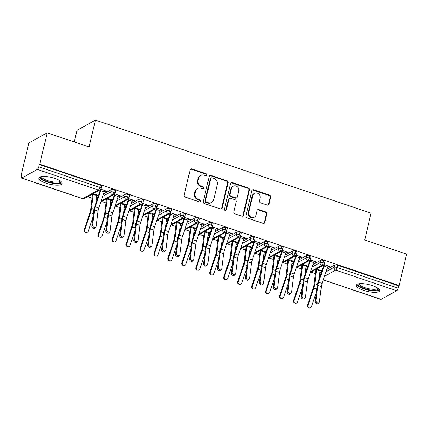 <?xml version="1.0" encoding="UTF-8"?>
<svg xmlns="http://www.w3.org/2000/svg" width="428" height="428" viewBox="0 0 428 428"><rect width="100%" height="100%" fill="white"/><g stroke="black" fill="none" stroke-linecap="round" stroke-linejoin="round"><path stroke-width="0.64" d="M207.125 175.127A1.059 0.963 61.1 0 0 206.398 173.816L191.84 168.905A1.514 1.375 61.1 0 0 190.139 169.852L184.152 195.189A1.514 1.375 61.1 0 0 185.185 197.057L199.742 201.973A1.059 0.963 61.1 0 0 200.935 201.31A1.059 0.963 61.1 0 0 200.208 199.999L198.325 199.362A4.836 4.408 61.1 0 1 195.008 193.381L195.505 191.268A4.836 4.408 61.1 0 1 197.549 188.513A4.836 4.408 61.1 0 1 200.951 188.245L202.84 188.882A1.059 0.963 61.1 0 0 204.028 188.218A1.059 0.963 61.1 0 0 203.305 186.908L201.422 186.271A4.836 4.408 61.1 0 1 198.1 180.29L198.597 178.176A4.836 4.408 61.1 0 1 200.641 175.421A4.836 4.408 61.1 0 1 204.049 175.154L205.932 175.79A1.059 0.963 61.1 0 0 207.125 175.127M206.371 175.833A1.059 0.963 61.1 0 0 205.841 174.126L191.284 169.215A1.514 1.375 61.1 0 0 190.519 169.178M200.181 202.016A1.059 0.963 61.1 0 0 199.651 200.309L197.768 199.673L198.325 199.362M203.273 188.925A1.059 0.963 61.1 0 0 202.749 187.218L200.86 186.581L201.422 186.271M363.656 290.382A12.016 3.504 13.3 0 1 356.305 285.219A12.016 3.504 13.3 0 1 372.344 285.583A12.016 3.504 13.3 0 1 379.695 290.746A12.016 3.504 13.3 0 1 363.656 290.382M46.133 183.2A12.016 3.504 13.3 0 1 38.782 178.037A12.016 3.504 13.3 0 1 54.821 178.401A12.016 3.504 13.3 0 1 62.167 183.564A12.016 3.504 13.3 0 1 46.133 183.2M267.377 205.119A1.514 1.375 61.1 0 0 269.084 204.172L270.764 197.067A1.514 1.375 61.1 0 0 269.726 195.195L253.558 189.738A1.514 1.375 61.1 0 0 251.857 190.685L245.87 216.022A1.514 1.375 61.1 0 0 246.903 217.889L263.07 223.346A1.514 1.375 61.1 0 0 264.772 222.405L266.805 213.818A1.514 1.375 61.1 0 0 265.767 211.946L258.849 209.613A1.514 1.375 61.1 0 0 257.142 210.555L256.137 214.813A4.045 3.686 61.1 0 1 254.43 217.119A4.045 3.686 61.1 0 1 250.246 216.579A4.045 3.686 61.1 0 1 248.807 212.341L252.75 195.66A4.045 3.686 61.1 0 1 254.462 193.354A4.045 3.686 61.1 0 1 258.646 193.895A4.045 3.686 61.1 0 1 260.08 198.132L259.421 200.914A1.514 1.375 61.1 0 0 260.459 202.786L267.377 205.119M21.742 178.043L82.77 198.64L98.365 190.027L37.338 169.424L21.742 178.043A2.311 0.674 -71.3 0 1 21.512 178.08A2.311 0.674 -71.3 0 1 21.416 176.352L21.956 174.057L21.4 174.367L28.826 142.963L47.203 132.803L39.783 164.208L39.226 164.518L38.681 166.813L99.708 187.411L100.254 185.115L39.226 164.518M47.203 132.803L89.078 146.938L95.417 120.118L371.065 213.171L364.731 239.985L406.6 254.12L399.174 285.524L39.783 164.208M228.156 182.681A1.514 1.375 61.1 0 0 227.118 180.814L210.956 175.357A1.514 1.375 61.1 0 0 209.249 176.304L203.263 201.636A1.514 1.375 61.1 0 0 204.3 203.509L220.463 208.966A1.514 1.375 61.1 0 0 222.169 208.019L228.156 182.681L227.6 182.991A1.514 1.375 61.1 0 0 226.562 181.119L210.394 175.662A1.514 1.375 61.1 0 0 209.629 175.63M232.254 182.547L248.422 188.004A1.514 1.375 61.1 0 1 249.46 189.877L243.468 215.209A1.514 1.375 61.1 0 1 241.767 216.156L234.849 213.823A1.514 1.375 61.1 0 1 233.811 211.951L236.24 201.674A1.514 1.375 61.1 0 0 235.202 199.806L230.612 198.255A1.514 1.375 61.1 0 0 228.91 199.202L226.38 209.902A1.059 0.963 61.1 0 1 224.839 210.362A1.059 0.963 61.1 0 1 224.465 209.255L230.553 183.494A1.514 1.375 61.1 0 1 232.254 182.547L231.698 182.858L247.866 188.315L248.422 188.004M95.417 120.118L77.035 130.278L74.279 141.941M37.338 169.424A2.311 0.674 -71.3 0 0 38.681 166.813M399.174 285.524L398.618 285.834L398.077 288.13A2.311 0.674 108.7 0 1 396.735 290.74L381.134 299.359A2.311 0.674 108.7 0 1 380.904 299.397L323.268 279.944M315.356 273.594L310.947 272.106M301.398 268.88L296.989 267.393M287.445 264.172L283.036 262.685M273.487 259.459L269.078 257.972M259.529 254.751L255.12 253.258M245.57 250.038L241.162 248.55M231.612 245.324L227.204 243.837M217.659 240.616L213.251 239.129M203.701 235.903L199.293 234.416M189.743 231.19L185.335 229.702M175.785 226.482L171.377 224.994M161.827 221.768L157.418 220.281M147.874 217.06L143.466 215.568M133.916 212.347L129.507 210.86M119.958 207.634L115.549 206.146M106 202.926L101.591 201.438M92.041 198.212L87.633 196.725M21.849 174.517L21.4 174.367M98.381 195.869L98.419 195.334M104.486 191.081L106.074 191.621L106.219 191.022M106.074 191.621L106.802 191.22L100.778 189.187M92.566 194.002L92.625 194.023A4.622 1.354 -71.3 0 0 92.394 195.291L90.699 209.388A5.698 1.669 108.7 0 1 89.95 212.572L84.156 229.895L84.717 230.066A1.926 1.84 106.9 0 0 85.9 232.495A1.926 1.84 106.9 0 0 88.205 231.243L92.962 217.023M96.723 195.403L98.279 195.928M98.552 195.377L93.288 193.6M398.618 285.834L337.59 265.232L337.05 267.527L398.077 288.13M326.034 271.753L334.118 267.281L334.664 264.991L326.864 269.298M321.321 272.358L319.743 273.235M334.664 264.991A2.311 0.674 13.3 0 1 337.59 265.232M100.254 185.115A2.311 0.674 13.3 0 1 101.666 186.11L101.12 188.406A2.311 0.674 13.3 0 0 99.708 187.411A2.311 0.674 -71.3 0 1 98.365 190.027A2.311 2.103 61.1 0 0 99.992 189.893A2.311 2.311 0 0 0 101.12 188.406M312.076 267.04L320.165 262.573L320.706 260.278A2.311 0.674 13.3 0 1 323.632 260.524A2.311 0.674 13.3 0 1 324.98 261.492L324.435 263.787A2.311 0.674 13.3 0 0 323.092 262.819A2.311 0.674 108.7 0 1 321.749 265.43L310.525 271.63M320.706 260.278L312.905 264.59M307.363 267.65L305.785 268.522M321.861 270.758L316.602 268.982M321.695 271.25L321.733 270.715M315.88 269.383L315.939 269.405A4.622 1.354 -71.3 0 0 315.709 270.673L314.013 284.77A5.698 1.669 108.7 0 1 313.264 287.958L307.47 305.276L308.032 305.448A1.926 1.84 106.9 0 0 309.214 307.882A1.926 1.84 106.9 0 0 311.52 306.625L316.276 292.404M320.037 270.785L321.594 271.309M327.795 266.462L329.389 267.002L330.116 266.601L324.087 264.568M298.118 262.327L306.207 257.859L306.748 255.564A2.311 0.674 13.3 0 1 309.679 255.81A2.311 0.674 13.3 0 1 311.022 256.779L310.477 259.074A2.311 0.674 13.3 0 0 309.134 258.105A2.311 0.674 108.7 0 1 307.791 260.716L296.572 266.917M306.748 255.564L298.947 259.876M293.41 262.936L291.826 263.814M307.909 266.045L302.644 264.269M307.737 266.542L307.775 266.002M301.922 264.67L301.981 264.691A4.622 1.354 -71.3 0 0 301.751 265.959L300.055 280.056A5.698 1.669 108.7 0 1 299.306 283.245L293.512 300.568L294.073 300.734A1.926 1.84 106.9 0 0 295.256 303.168A1.926 1.84 106.9 0 0 297.562 301.917L302.318 287.696M306.079 266.077L307.636 266.601M313.842 261.754L315.431 262.289L316.158 261.888L310.134 259.855M284.16 257.619L292.249 253.151L292.789 250.856A2.311 0.674 13.3 0 1 295.721 251.102A2.311 0.674 13.3 0 1 297.064 252.071L296.524 254.366A2.311 0.674 13.3 0 0 295.176 253.392A2.311 0.674 108.7 0 1 293.833 256.008L282.614 262.209M292.789 250.856L284.989 255.168M279.452 258.228L277.868 259.101M293.95 261.337L288.686 259.561M293.785 261.829L293.817 261.289M287.964 259.962L288.023 259.978A4.622 1.354 -71.3 0 0 287.793 261.246L286.097 275.348A5.698 1.669 108.7 0 1 285.348 278.532L279.554 295.855L280.115 296.026A1.926 1.84 106.9 0 0 281.303 298.455A1.926 1.84 106.9 0 0 283.604 297.203L288.365 282.983M292.121 261.364L293.678 261.888M299.884 257.041L301.478 257.581L302.2 257.18L296.176 255.147M270.207 252.905L278.291 248.438L278.837 246.143A2.311 0.674 13.3 0 1 281.763 246.389A2.311 0.674 13.3 0 1 283.106 247.357L282.566 249.652A2.311 0.674 13.3 0 0 281.223 248.684A2.311 0.674 108.7 0 1 279.875 251.295L268.656 257.495M278.837 246.143L271.031 250.455M265.494 253.515L263.91 254.387M279.992 256.623L274.733 254.847M279.826 257.121L279.864 256.581M274.006 255.249L274.07 255.27A4.622 1.354 -71.3 0 0 273.84 256.538L272.144 270.635A5.698 1.669 108.7 0 1 271.395 273.824L265.595 291.142L266.157 291.313A1.926 1.84 106.9 0 0 267.345 293.747A1.926 1.84 106.9 0 0 269.645 292.49L274.407 278.275M278.168 256.65L279.719 257.175M285.925 252.327L287.52 252.868L288.242 252.466L282.218 250.434M256.249 248.197L264.333 243.725L264.879 241.429A2.311 0.674 13.3 0 1 267.805 241.676A2.311 0.674 13.3 0 1 269.148 242.644L268.607 244.939A2.311 0.674 13.3 0 0 267.265 243.971A2.311 0.674 108.7 0 1 265.922 246.582L254.697 252.788M264.879 241.429L257.078 245.742M251.536 248.802L249.957 249.679M266.034 251.91L260.775 250.139M265.868 252.408L265.906 251.867M260.047 250.535L260.112 250.557A4.622 1.354 -71.3 0 0 259.882 251.825L258.186 265.922A5.698 1.669 108.7 0 1 257.437 269.11L251.643 286.434L252.199 286.605A1.926 1.84 106.9 0 0 253.387 289.034A1.926 1.84 106.9 0 0 255.693 287.782L260.449 273.562M264.21 251.942L265.761 252.466M271.967 247.619L273.562 248.154L274.284 247.759L268.26 245.72M242.291 243.484L250.38 239.017L250.92 236.721A2.311 0.674 13.3 0 1 253.847 236.968A2.311 0.674 13.3 0 1 255.195 237.936L254.649 240.231A2.311 0.674 13.3 0 0 253.306 239.257A2.311 0.674 108.7 0 1 251.964 241.874L240.739 248.074M250.92 236.721L243.12 241.034M237.577 244.094L235.999 244.966M252.076 247.202L246.817 245.426M251.91 247.694L251.948 247.159M246.095 245.827L246.154 245.849A4.622 1.354 -71.3 0 0 245.923 247.117L244.228 261.214A5.698 1.669 108.7 0 1 243.479 264.397L237.684 281.72L238.246 281.892A1.926 1.84 106.9 0 0 239.429 284.32A1.926 1.84 106.9 0 0 241.734 283.069L246.491 268.848M250.252 247.229L251.808 247.753M258.009 242.906L259.603 243.446L260.331 243.045L254.302 241.012M228.333 238.771L236.422 234.303L236.962 232.008A2.311 0.674 13.3 0 1 239.894 232.254A2.311 0.674 13.3 0 1 241.237 233.223L240.691 235.518A2.311 0.674 13.3 0 0 239.348 234.549A2.311 0.674 108.7 0 1 238.005 237.16L226.786 243.361M236.962 232.008L229.162 236.32M223.625 239.38L222.041 240.252M238.123 242.489L232.859 240.713M237.952 242.986L237.989 242.446M232.137 241.114L232.195 241.135A4.622 1.354 -71.3 0 0 231.965 242.403L230.269 256.5A5.698 1.669 108.7 0 1 229.52 259.689L223.726 277.007L224.288 277.178A1.926 1.84 106.9 0 0 225.47 279.612A1.926 1.84 106.9 0 0 227.776 278.355L232.532 264.14M236.293 242.516L237.85 243.045M244.056 238.198L245.645 238.733L246.373 238.332L240.349 236.299M214.375 234.062L222.464 229.59L223.004 227.3A2.311 0.674 13.3 0 1 225.936 227.541A2.311 0.674 13.3 0 1 227.279 228.515L226.738 230.804A2.311 0.674 13.3 0 0 225.39 229.836A2.311 0.674 108.7 0 1 224.047 232.452L212.828 238.653M223.004 227.3L215.204 231.607M209.667 234.667L208.083 235.544M224.165 237.781L218.901 236.005M223.999 238.273L224.031 237.733M218.178 236.4L218.237 236.422A4.622 1.354 -71.3 0 0 218.007 237.69L216.311 251.787A5.698 1.669 108.7 0 1 215.562 254.976L209.768 272.299L210.33 272.47A1.926 1.84 106.9 0 0 211.518 274.899A1.926 1.84 106.9 0 0 213.818 273.647L218.58 259.427M222.335 237.808L223.892 238.332M230.098 233.485L231.692 234.02L232.415 233.624L226.391 231.591M200.422 229.349L208.506 224.882L209.051 222.587A2.311 0.674 13.3 0 1 211.978 222.833A2.311 0.674 13.3 0 1 213.321 223.801L212.78 226.096A2.311 0.674 13.3 0 0 211.437 225.128A2.311 0.674 108.7 0 1 210.089 227.739L198.87 233.939M209.051 222.587L201.246 226.899M195.708 229.959L194.125 230.831M210.207 233.067L204.948 231.291M210.041 233.56L210.078 233.025M204.22 231.692L204.284 231.714A4.622 1.354 -71.3 0 0 204.054 232.982L202.358 247.079A5.698 1.669 108.7 0 1 201.609 250.268L195.81 267.586L196.372 267.757A1.926 1.84 106.9 0 0 197.559 270.186A1.926 1.84 106.9 0 0 199.86 268.934L204.621 254.714M208.383 233.094L209.934 233.618M216.14 228.771L217.734 229.312L218.457 228.91L212.432 226.877M186.464 224.636L194.547 220.169L195.093 217.873A2.311 0.674 13.3 0 1 198.02 218.12A2.311 0.674 13.3 0 1 199.362 219.088L198.822 221.383A2.311 0.674 13.3 0 0 197.479 220.415A2.311 0.674 108.7 0 1 196.136 223.025L184.912 229.226M195.093 217.873L187.293 222.186M181.75 225.246L180.172 226.123M196.249 228.354L190.99 226.578M196.083 228.852L196.12 228.311M190.262 226.979L190.326 227.001A4.622 1.354 -71.3 0 0 190.096 228.268L188.4 242.366A5.698 1.669 108.7 0 1 187.651 245.554L181.857 262.878L182.414 263.043A1.926 1.84 106.9 0 0 183.601 265.478A1.926 1.84 106.9 0 0 185.907 264.226L190.663 250.006M194.424 228.386L195.976 228.91M202.182 224.063L203.776 224.598L204.498 224.197L198.474 222.164M172.505 219.928L180.595 215.461L181.135 213.165A2.311 0.674 13.3 0 1 184.061 213.406A2.311 0.674 13.3 0 1 185.41 214.38L184.864 216.675A2.311 0.674 13.3 0 0 183.521 215.701A2.311 0.674 108.7 0 1 182.178 218.317L170.954 224.518M181.135 213.165L173.335 217.472M167.792 220.538L166.214 221.41M182.291 223.646L177.031 221.87M182.125 224.138L182.162 223.598M176.309 222.271L176.368 222.287A4.622 1.354 -71.3 0 0 176.138 223.555L174.442 237.658A5.698 1.669 108.7 0 1 173.693 240.841L167.899 258.164L168.461 258.335A1.926 1.84 106.9 0 0 169.643 260.764A1.926 1.84 106.9 0 0 171.949 259.512L176.705 245.292M180.466 223.673L182.023 224.197M188.224 219.35L189.818 219.89L190.546 219.489L184.516 217.456M158.547 215.214L166.636 210.747L167.177 208.452A2.311 0.674 13.3 0 1 170.109 208.698A2.311 0.674 13.3 0 1 171.451 209.667L170.906 211.962A2.311 0.674 13.3 0 0 169.563 210.993A2.311 0.674 108.7 0 1 168.22 213.604L157.001 219.805M167.177 208.452L159.376 212.764M153.839 215.824L152.256 216.696M168.338 218.933L163.073 217.156M168.167 219.43L168.204 218.89M162.351 217.558L162.41 217.579A4.622 1.354 -71.3 0 0 162.18 218.847L160.484 232.944A5.698 1.669 108.7 0 1 159.735 236.133L153.941 253.451L154.503 253.622A1.926 1.84 106.9 0 0 155.685 256.056A1.926 1.84 106.9 0 0 157.991 254.799L162.747 240.579M166.508 218.959L168.065 219.484M174.271 214.637L175.86 215.177L176.587 214.776L170.563 212.743M144.589 210.506L152.678 206.034L153.219 203.739A2.311 0.674 13.3 0 1 156.15 203.985A2.311 0.674 13.3 0 1 157.493 204.953L156.953 207.248A2.311 0.674 13.3 0 0 155.605 206.28A2.311 0.674 108.7 0 1 154.262 208.891L143.043 215.091M153.219 203.739L145.418 208.051M139.881 211.111L138.298 211.988M154.38 214.219L149.115 212.443M154.214 214.717L154.246 214.177M148.393 212.844L148.452 212.866A4.622 1.354 -71.3 0 0 148.222 214.134L146.526 228.231A5.698 1.669 108.7 0 1 145.777 231.42L139.983 248.743L140.544 248.909A1.926 1.84 106.9 0 0 141.732 251.343A1.926 1.84 106.9 0 0 144.033 250.091L148.794 235.871M152.55 214.251L154.107 214.776M160.313 209.929L161.907 210.464L162.629 210.068L156.605 208.029M130.636 205.793L138.72 201.326L139.266 199.031A2.311 0.674 13.3 0 1 142.192 199.277A2.311 0.674 13.3 0 1 143.535 200.245L142.995 202.54A2.311 0.674 13.3 0 0 141.652 201.567A2.311 0.674 108.7 0 1 140.304 204.183L129.085 210.383M139.266 199.031L131.46 203.343M125.923 206.403L124.339 207.275M140.421 209.511L135.162 207.735M140.256 210.004L140.293 209.469M134.435 208.136L134.499 208.152A4.622 1.354 -71.3 0 0 134.269 209.42L132.573 223.523A5.698 1.669 108.7 0 1 131.824 226.706L126.025 244.03L126.586 244.201A1.926 1.84 106.9 0 0 127.774 246.63A1.926 1.84 106.9 0 0 130.075 245.378L134.836 231.157M138.597 209.538L140.149 210.062M146.355 205.215L147.949 205.756L148.671 205.354L142.647 203.321M116.678 201.08L124.762 196.613L125.308 194.317A2.311 0.674 13.3 0 1 128.234 194.563A2.311 0.674 13.3 0 1 129.577 195.532L129.037 197.827A2.311 0.674 13.3 0 0 127.694 196.859A2.311 0.674 108.7 0 1 126.351 199.469L115.127 205.67M125.308 194.317L117.507 198.629M111.965 201.69L110.387 202.562M126.463 204.798L121.204 203.022M126.297 205.296L126.335 204.755M120.477 203.423L120.541 203.444A4.622 1.354 -71.3 0 0 120.311 204.712L118.615 218.81A5.698 1.669 108.7 0 1 117.866 221.998L112.072 239.316L112.628 239.487A1.926 1.84 106.9 0 0 113.816 241.922A1.926 1.84 106.9 0 0 116.122 240.664L120.878 226.449M124.639 204.825L126.19 205.349M132.396 200.507L133.991 201.042L134.713 200.641L128.689 198.608M102.72 196.372L110.809 191.899L111.35 189.609A2.311 0.674 13.3 0 1 114.276 189.85A2.311 0.674 13.3 0 1 115.624 190.824L115.079 193.114A2.311 0.674 13.3 0 0 113.736 192.145A2.311 0.674 108.7 0 1 112.393 194.761L101.169 200.962M111.35 189.609L103.549 193.916M98.007 196.976L96.428 197.854M112.505 200.09L107.246 198.314M112.339 200.582L112.377 200.042M106.524 198.71L106.583 198.731A4.622 1.354 -71.3 0 0 106.353 199.999L104.657 214.096A5.698 1.669 108.7 0 1 103.908 217.285L98.114 234.608L98.675 234.779A1.926 1.84 106.9 0 0 99.858 237.208A1.926 1.84 106.9 0 0 102.164 235.956L106.92 221.736M110.681 200.117L112.238 200.641M118.438 195.794L120.033 196.329L120.76 195.933L114.731 193.895M114.276 189.85L113.736 192.145A2.311 0.674 13.3 0 0 110.809 191.899A2.311 2.103 61.1 0 0 113.95 194.606L100.874 201.829M120.033 196.329L120.177 195.735M133.991 201.042L134.13 200.443M147.949 205.756L148.088 205.156M161.907 210.464L162.046 209.87M175.86 215.177L176.004 214.578M189.818 219.89L189.962 219.291M203.776 224.598L203.915 224.005M217.734 229.312L217.873 228.713M231.692 234.02L231.832 233.426M245.645 238.733L245.79 238.139M259.603 243.446L259.748 242.847M273.562 248.154L273.701 247.561M287.52 252.868L287.659 252.269M301.478 257.581L301.617 256.982M315.431 262.289L315.575 261.695M329.389 267.002L329.533 266.403M128.234 194.563L127.694 196.859A2.311 0.674 13.3 0 0 124.762 196.613A2.311 2.103 61.1 0 0 127.908 199.32L114.832 206.542M142.192 199.277L141.652 201.567A2.311 0.674 13.3 0 0 138.72 201.326A2.311 2.103 61.1 0 0 141.861 204.033L128.791 211.255M156.15 203.985L155.605 206.28A2.311 0.674 13.3 0 0 152.678 206.034A2.311 2.103 61.1 0 0 155.819 208.741L142.749 215.963M170.109 208.698L169.563 210.993A2.311 0.674 13.3 0 0 166.636 210.747A2.311 2.103 61.1 0 0 169.777 213.454L156.707 220.677M184.061 213.406L183.521 215.701A2.311 0.674 13.3 0 0 180.595 215.461A2.311 2.103 61.1 0 0 183.735 218.162L170.66 225.39M198.02 218.12L197.479 220.415A2.311 0.674 13.3 0 0 194.547 220.169A2.311 2.103 61.1 0 0 197.693 222.876L184.618 230.098M211.978 222.833L211.437 225.128A2.311 0.674 13.3 0 0 208.506 224.882A2.311 2.103 61.1 0 0 211.646 227.589L198.576 234.811M225.936 227.541L225.39 229.836A2.311 0.674 13.3 0 0 222.464 229.59A2.311 2.103 61.1 0 0 225.604 232.297L212.534 239.525M239.894 232.254L239.348 234.549A2.311 0.674 13.3 0 0 236.422 234.303A2.311 2.103 61.1 0 0 239.562 237.01L226.492 244.233M253.847 236.968L253.306 239.257A2.311 0.674 13.3 0 0 250.38 239.017A2.311 2.103 61.1 0 0 253.52 241.724L240.445 248.946M267.805 241.676L267.265 243.971A2.311 0.674 13.3 0 0 264.333 243.725A2.311 2.103 61.1 0 0 267.479 246.432L254.403 253.654M281.763 246.389L281.223 248.684A2.311 0.674 13.3 0 0 278.291 248.438A2.311 2.103 61.1 0 0 281.431 251.145L268.361 258.368M295.721 251.102L295.176 253.392A2.311 0.674 13.3 0 0 292.249 253.151A2.311 2.103 61.1 0 0 295.39 255.858L282.32 263.081M309.679 255.81L309.134 258.105A2.311 0.674 13.3 0 0 306.207 257.859A2.311 2.103 61.1 0 0 309.348 260.566L296.278 267.789M323.632 260.524L323.092 262.819A2.311 0.674 13.3 0 0 320.165 262.573A2.311 2.103 61.1 0 0 323.306 265.28L310.23 272.502M200.641 175.421L200.085 175.731A4.836 4.408 61.1 0 0 198.041 178.487L198.597 178.176M200.86 186.581A4.836 4.408 61.1 0 1 197.543 180.595L198.041 178.487M197.549 188.513L196.992 188.823A4.836 4.408 61.1 0 0 194.949 191.578L195.505 191.268M197.768 199.673A4.836 4.408 61.1 0 1 194.451 193.686L194.949 191.578M221.228 208.998A1.514 1.375 61.1 0 0 221.608 208.329L227.6 182.991M211.994 177.834A1.059 0.963 61.1 0 0 210.801 178.497L205.547 200.737A1.059 0.963 61.1 0 0 206.269 202.048L208.259 202.717A4.836 4.408 61.1 0 0 211.662 202.449A4.836 4.408 61.1 0 0 213.706 199.694L217.301 184.489A4.836 4.408 61.1 0 0 213.979 178.508L211.994 177.834M211.25 177.893L210.694 178.203A1.059 0.963 61.1 0 0 210.244 178.808L210.801 178.497M211.662 202.449L211.106 202.754A4.836 4.408 61.1 0 1 207.703 203.027L205.713 202.353A1.059 0.963 61.1 0 1 204.991 201.048L210.244 178.808M242.532 216.188A1.514 1.375 61.1 0 0 242.911 215.519L248.903 190.182A1.514 1.375 61.1 0 0 247.866 188.315M229.552 198.341L228.991 198.651A1.514 1.375 61.1 0 0 228.354 199.507L225.824 210.207L226.38 209.902M225.626 210.603A1.059 0.963 61.1 0 0 225.824 210.207M238.76 191.011A4.045 3.686 61.1 0 0 237.326 186.774A4.045 3.686 61.1 0 0 233.142 186.234A4.045 3.686 61.1 0 0 231.43 188.539L230.045 194.414A1.514 1.375 61.1 0 0 231.077 196.286L235.668 197.832A1.514 1.375 61.1 0 0 237.374 196.891L238.76 191.011M233.142 186.234L232.581 186.544A4.045 3.686 61.1 0 0 230.874 188.844L231.43 188.539M236.732 197.752L236.176 198.057A1.514 1.375 61.1 0 1 235.111 198.143L230.521 196.591A1.514 1.375 61.1 0 1 229.488 194.724L230.874 188.844M231.698 182.858A1.514 1.375 61.1 0 0 230.933 182.82M254.462 193.354L253.906 193.665A4.045 3.686 61.1 0 0 252.194 195.965L252.75 195.66M254.43 217.119L253.874 217.424A4.045 3.686 61.1 0 1 249.69 216.889A4.045 3.686 61.1 0 1 248.251 212.646L252.194 195.965M263.835 223.384A1.514 1.375 61.1 0 0 264.215 222.71L266.248 214.123A1.514 1.375 61.1 0 0 265.21 212.256L258.293 209.918A1.514 1.375 61.1 0 0 257.522 209.886M268.147 205.151A1.514 1.375 61.1 0 0 268.527 204.482L270.207 197.372A1.514 1.375 61.1 0 0 269.169 195.505L253.001 190.048A1.514 1.375 61.1 0 0 252.236 190.011M85.9 232.495L85.343 232.329A1.926 1.84 -73.1 0 1 84.156 229.895M84.717 230.066L90.511 212.743A7.704 2.252 -71.3 0 0 91.522 208.436L93.218 194.339A2.622 0.765 108.7 0 1 93.352 193.622L96.84 194.799A2.622 0.765 108.7 0 0 96.707 195.516L95.717 203.771M92.657 225.198A1.926 1.509 41.3 0 0 93.786 227.193A1.926 1.509 41.3 0 0 95.845 227.059A1.926 1.509 41.3 0 0 96.145 226.375L98.028 211.218L94.534 210.041L92.657 225.198L91.833 226.134L93.716 210.977A7.704 2.252 108.7 0 1 94.743 206.66L100.206 190.481A2.622 0.765 -71.3 0 0 100.425 189.711M95.845 227.059L95.021 227.996A1.926 1.509 -138.7 0 1 92.962 228.129A1.926 1.509 -138.7 0 1 91.833 226.134M98.028 211.218A5.698 1.669 -71.3 0 1 98.788 208.024L104.245 191.846A4.622 1.354 108.7 0 0 104.635 190.487L101.147 189.31A4.622 1.354 108.7 0 1 100.757 190.669L95.294 206.847A5.698 1.669 -71.3 0 0 94.534 210.041M99.858 237.208L99.296 237.037A1.926 1.84 -73.1 0 1 98.114 234.608M98.675 234.779L104.469 217.456A7.704 2.252 -71.3 0 0 105.481 213.149L107.177 199.052A2.622 0.765 108.7 0 1 107.305 198.33L110.799 199.512A2.622 0.765 108.7 0 0 110.665 200.229L109.675 208.484M113.816 241.922L113.254 241.75A1.926 1.84 -73.1 0 1 112.072 239.316M112.628 239.487L118.428 222.169A7.704 2.252 -71.3 0 0 119.439 217.857L121.135 203.76A2.622 0.765 108.7 0 1 121.263 203.043L124.751 204.22A2.622 0.765 108.7 0 0 124.623 204.942L123.628 213.198M127.774 246.63L127.212 246.464A1.926 1.84 -73.1 0 1 126.025 244.03M126.586 244.201L132.386 226.877A7.704 2.252 -71.3 0 0 133.397 222.571L135.093 208.473A2.622 0.765 108.7 0 1 135.221 207.757L138.709 208.934A2.622 0.765 108.7 0 0 138.581 209.65L137.586 217.906M141.732 251.343L141.17 251.172A1.926 1.84 -73.1 0 1 139.983 248.743M140.544 248.909L146.339 231.591A7.704 2.252 -71.3 0 0 147.35 227.284L149.046 213.187A2.622 0.765 108.7 0 1 149.179 212.465L152.668 213.642A2.622 0.765 108.7 0 0 152.539 214.364L151.544 222.619M106.609 229.911A1.926 1.509 41.3 0 0 107.738 231.906A1.926 1.509 41.3 0 0 109.803 231.773A1.926 1.509 41.3 0 0 110.103 231.088L111.981 215.931L108.493 214.754L106.609 229.911L105.791 230.847L107.674 215.685A7.704 2.252 108.7 0 1 108.696 211.373L114.158 195.189A2.622 0.765 -71.3 0 0 114.383 194.424M109.803 231.773L108.98 232.704A1.926 1.509 -138.7 0 1 106.92 232.843A1.926 1.509 -138.7 0 1 105.791 230.847M111.981 215.931A5.698 1.669 -71.3 0 1 112.741 212.737L118.203 196.559A4.622 1.354 108.7 0 0 118.593 195.2L115.105 194.023A4.622 1.354 108.7 0 1 114.715 195.377L109.252 211.56A5.698 1.669 -71.3 0 0 108.493 214.754M120.568 234.619A1.926 1.509 41.3 0 0 121.696 236.62A1.926 1.509 41.3 0 0 123.762 236.481A1.926 1.509 41.3 0 0 124.056 235.801L125.939 220.639L122.451 219.462L120.568 234.619L119.749 235.555L121.627 220.399A7.704 2.252 108.7 0 1 122.654 216.081L128.116 199.903A2.622 0.765 -71.3 0 0 128.336 199.132M123.762 236.481L122.938 237.417A1.926 1.509 -138.7 0 1 120.878 237.551A1.926 1.509 -138.7 0 1 119.749 235.555M125.939 220.639A5.698 1.669 -71.3 0 1 126.699 217.445L132.161 201.267A4.622 1.354 108.7 0 0 132.552 199.913L129.063 198.736A4.622 1.354 108.7 0 1 128.673 200.09L123.211 216.268A5.698 1.669 -71.3 0 0 122.451 219.462M134.526 239.332A1.926 1.509 41.3 0 0 135.655 241.328A1.926 1.509 41.3 0 0 137.714 241.194A1.926 1.509 41.3 0 0 138.014 240.509L139.897 225.353L136.409 224.176L134.526 239.332L133.702 240.269L135.585 225.107A7.704 2.252 108.7 0 1 136.612 220.794L142.075 204.616A2.622 0.765 -71.3 0 0 142.294 203.846M137.714 241.194L136.896 242.13A1.926 1.509 -138.7 0 1 134.831 242.264A1.926 1.509 -138.7 0 1 133.702 240.269M139.897 225.353A5.698 1.669 -71.3 0 1 140.657 222.159L146.119 205.98A4.622 1.354 108.7 0 0 146.51 204.621L143.022 203.444A4.622 1.354 108.7 0 1 142.631 204.803L137.169 220.982A5.698 1.669 -71.3 0 0 136.409 224.176M148.484 244.046A1.926 1.509 41.3 0 0 149.613 246.041A1.926 1.509 41.3 0 0 151.673 245.907A1.926 1.509 41.3 0 0 151.972 245.223L153.855 230.066L150.367 228.884L148.484 244.046L147.66 244.977L149.543 229.82A7.704 2.252 108.7 0 1 150.57 225.503L156.033 209.324A2.622 0.765 -71.3 0 0 156.252 208.559M151.673 245.907L150.849 246.838A1.926 1.509 -138.7 0 1 148.789 246.977A1.926 1.509 -138.7 0 1 147.66 244.977M153.855 230.066A5.698 1.669 -71.3 0 1 154.615 226.872L160.077 210.688A4.622 1.354 108.7 0 0 160.468 209.335L156.974 208.158A4.622 1.354 108.7 0 1 156.584 209.511L151.127 225.69A5.698 1.669 -71.3 0 0 150.367 228.884M60.953 181.445A10.4 3.033 13.3 0 1 47.053 181.445A10.4 3.033 13.3 0 1 40.821 176.684M41.596 176.545A9.63 2.809 -166.7 0 0 47.503 180.573A9.63 2.809 -166.7 0 0 60.321 180.969M39.264 177.336A11.941 3.483 -166.7 0 0 46.497 181.75A11.941 3.483 -166.7 0 0 62.049 182.724M378.475 288.627A10.4 3.033 13.3 0 1 364.576 288.627A10.4 3.033 13.3 0 1 358.343 283.871M359.119 283.727A9.63 2.809 -166.7 0 0 365.025 287.755A9.63 2.809 -166.7 0 0 377.844 288.156M356.786 284.524A11.941 3.483 -166.7 0 0 364.019 288.937A11.941 3.483 -166.7 0 0 379.572 289.906M155.685 256.056L155.129 255.885A1.926 1.84 -73.1 0 1 153.941 253.451M154.503 253.622L160.297 236.299A7.704 2.252 -71.3 0 0 161.308 231.992L163.004 217.895A2.622 0.765 108.7 0 1 163.138 217.178L166.626 218.355A2.622 0.765 108.7 0 0 166.492 219.072L165.502 227.332M162.442 248.754A1.926 1.509 41.3 0 0 163.571 250.755A1.926 1.509 41.3 0 0 165.631 250.615A1.926 1.509 41.3 0 0 165.93 249.936L167.813 234.774L164.32 233.597L162.442 248.754L161.618 249.69L163.501 234.533A7.704 2.252 108.7 0 1 164.529 230.216L169.991 214.037A2.622 0.765 -71.3 0 0 170.21 213.267M165.631 250.615L164.807 251.552A1.926 1.509 -138.7 0 1 162.747 251.685A1.926 1.509 -138.7 0 1 161.618 249.69M167.813 234.774A5.698 1.669 -71.3 0 1 168.573 231.58L174.03 215.402A4.622 1.354 108.7 0 0 174.421 214.048L170.933 212.866A4.622 1.354 108.7 0 1 170.542 214.225L165.08 230.403A5.698 1.669 -71.3 0 0 164.32 233.597M169.643 260.764L169.081 260.593A1.926 1.84 -73.1 0 1 167.899 258.164M168.461 258.335L174.255 241.012A7.704 2.252 -71.3 0 0 175.266 236.705L176.962 222.608A2.622 0.765 108.7 0 1 177.09 221.891L180.584 223.068A2.622 0.765 108.7 0 0 180.45 223.785L179.46 232.04M183.601 265.478L183.04 265.307A1.926 1.84 -73.1 0 1 181.857 262.878M182.414 263.043L188.213 245.726A7.704 2.252 -71.3 0 0 189.224 241.419L190.92 227.322A2.622 0.765 108.7 0 1 191.049 226.599L194.537 227.776A2.622 0.765 108.7 0 0 194.408 228.499L193.413 236.754M197.559 270.186L196.998 270.02A1.926 1.84 -73.1 0 1 195.81 267.586M196.372 267.757L202.171 250.434A7.704 2.252 -71.3 0 0 203.182 246.127L204.878 232.03A2.622 0.765 108.7 0 1 205.007 231.313L208.495 232.49A2.622 0.765 108.7 0 0 208.366 233.207L207.371 241.462M176.395 253.467A1.926 1.509 41.3 0 0 177.524 255.463A1.926 1.509 41.3 0 0 179.589 255.329A1.926 1.509 41.3 0 0 179.888 254.644L181.766 239.487L178.278 238.31L176.395 253.467L175.576 254.403L177.459 239.241A7.704 2.252 108.7 0 1 178.481 234.929L183.944 218.751A2.622 0.765 -71.3 0 0 184.168 217.98M179.589 255.329L178.765 256.265A1.926 1.509 -138.7 0 1 176.705 256.399A1.926 1.509 -138.7 0 1 175.576 254.403M181.766 239.487A5.698 1.669 -71.3 0 1 182.526 236.293L187.988 220.115A4.622 1.354 108.7 0 0 188.379 218.756L184.891 217.579A4.622 1.354 108.7 0 1 184.5 218.938L179.038 235.116A5.698 1.669 -71.3 0 0 178.278 238.31M190.353 258.18A1.926 1.509 41.3 0 0 191.482 260.176A1.926 1.509 41.3 0 0 193.547 260.037A1.926 1.509 41.3 0 0 193.841 259.357L195.724 244.195L192.236 243.018L190.353 258.18L189.534 259.111L191.412 243.955A7.704 2.252 108.7 0 1 192.44 239.637L197.902 223.459A2.622 0.765 -71.3 0 0 198.121 222.694M193.547 260.037L192.723 260.973A1.926 1.509 -138.7 0 1 190.663 261.107A1.926 1.509 -138.7 0 1 189.534 259.111M195.724 244.195A5.698 1.669 -71.3 0 1 196.484 241.007L201.946 224.823A4.622 1.354 108.7 0 0 202.337 223.47L198.849 222.293A4.622 1.354 108.7 0 1 198.458 223.646L192.996 239.824A5.698 1.669 -71.3 0 0 192.236 243.018M204.311 262.888A1.926 1.509 41.3 0 0 205.44 264.884A1.926 1.509 41.3 0 0 207.5 264.75A1.926 1.509 41.3 0 0 207.799 264.065L209.683 248.909L206.194 247.732L204.311 262.888L203.487 263.825L205.37 248.668A7.704 2.252 108.7 0 1 206.398 244.351L211.86 228.172A2.622 0.765 -71.3 0 0 212.079 227.402M207.5 264.75L206.681 265.686A1.926 1.509 -138.7 0 1 204.616 265.82A1.926 1.509 -138.7 0 1 203.487 263.825M209.683 248.909A5.698 1.669 -71.3 0 1 210.442 245.715L215.905 229.536A4.622 1.354 108.7 0 0 216.295 228.183L212.807 227.001A4.622 1.354 108.7 0 1 212.416 228.359L206.954 244.538A5.698 1.669 -71.3 0 0 206.194 247.732M211.518 274.899L210.956 274.728A1.926 1.84 -73.1 0 1 209.768 272.299M210.33 272.47L216.124 255.147A7.704 2.252 -71.3 0 0 217.135 250.84L218.831 236.743A2.622 0.765 108.7 0 1 218.965 236.021L222.453 237.203A2.622 0.765 108.7 0 0 222.325 237.92L221.329 246.175M218.269 267.602A1.926 1.509 41.3 0 0 219.398 269.597A1.926 1.509 41.3 0 0 221.458 269.463A1.926 1.509 41.3 0 0 221.758 268.779L223.641 253.622L220.153 252.445L218.269 267.602L217.445 268.538L219.329 253.376A7.704 2.252 108.7 0 1 220.356 249.064L225.818 232.88A2.622 0.765 -71.3 0 0 226.038 232.115M221.458 269.463L220.634 270.394A1.926 1.509 -138.7 0 1 218.574 270.533A1.926 1.509 -138.7 0 1 217.445 268.538M223.641 253.622A5.698 1.669 -71.3 0 1 224.4 250.428L229.863 234.25A4.622 1.354 108.7 0 0 230.253 232.891L226.76 231.714A4.622 1.354 108.7 0 1 226.369 233.067L220.912 249.251A5.698 1.669 -71.3 0 0 220.153 252.445M225.47 279.612L224.914 279.441A1.926 1.84 -73.1 0 1 223.726 277.007M224.288 277.178L230.082 259.86A7.704 2.252 -71.3 0 0 231.093 255.553L232.789 241.451A2.622 0.765 108.7 0 1 232.923 240.734L236.411 241.911A2.622 0.765 108.7 0 0 236.277 242.633L235.288 250.888M232.227 272.315A1.926 1.509 41.3 0 0 233.356 274.311A1.926 1.509 41.3 0 0 235.416 274.171A1.926 1.509 41.3 0 0 235.716 273.492L237.599 258.33L234.105 257.153L232.227 272.315L231.404 273.246L233.287 258.089A7.704 2.252 108.7 0 1 234.314 253.772L239.776 237.594A2.622 0.765 -71.3 0 0 239.996 236.823M235.416 274.171L234.592 275.108A1.926 1.509 -138.7 0 1 232.532 275.241A1.926 1.509 -138.7 0 1 231.404 273.246M237.599 258.33A5.698 1.669 -71.3 0 1 238.359 255.136L243.816 238.958A4.622 1.354 108.7 0 0 244.206 237.604L240.718 236.427A4.622 1.354 108.7 0 1 240.327 237.781L234.865 253.959A5.698 1.669 -71.3 0 0 234.105 257.153M239.429 284.32L238.867 284.155A1.926 1.84 -73.1 0 1 237.684 281.72M238.246 281.892L244.04 264.568A7.704 2.252 -71.3 0 0 245.051 260.261L246.747 246.164A2.622 0.765 108.7 0 1 246.876 245.447L250.369 246.624A2.622 0.765 108.7 0 0 250.236 247.341L249.246 255.596M246.18 277.023A1.926 1.509 41.3 0 0 247.309 279.019A1.926 1.509 41.3 0 0 249.374 278.885A1.926 1.509 41.3 0 0 249.674 278.2L251.552 263.043L248.063 261.866L246.18 277.023L245.362 277.959L247.245 262.803A7.704 2.252 108.7 0 1 248.267 258.485L253.729 242.307A2.622 0.765 -71.3 0 0 253.954 241.536M249.374 278.885L248.55 279.821A1.926 1.509 -138.7 0 1 246.491 279.955A1.926 1.509 -138.7 0 1 245.362 277.959M251.552 263.043A5.698 1.669 -71.3 0 1 252.311 259.85L257.774 243.671A4.622 1.354 108.7 0 0 258.164 242.312L254.676 241.135A4.622 1.354 108.7 0 1 254.286 242.494L248.823 258.673A5.698 1.669 -71.3 0 0 248.063 261.866M253.387 289.034L252.825 288.863A1.926 1.84 -73.1 0 1 251.643 286.434M252.199 286.605L257.998 269.282A7.704 2.252 -71.3 0 0 259.01 264.975L260.706 250.878A2.622 0.765 108.7 0 1 260.834 250.155L264.322 251.338A2.622 0.765 108.7 0 0 264.194 252.055L263.199 260.31M260.138 281.736A1.926 1.509 41.3 0 0 261.267 283.732A1.926 1.509 41.3 0 0 263.332 283.598A1.926 1.509 41.3 0 0 263.627 282.913L265.51 267.757L262.022 266.574L260.138 281.736L259.32 282.673L261.198 267.511A7.704 2.252 108.7 0 1 262.225 263.193L267.687 247.015A2.622 0.765 -71.3 0 0 267.907 246.25M263.332 283.598L262.508 284.529A1.926 1.509 -138.7 0 1 260.449 284.668A1.926 1.509 -138.7 0 1 259.32 282.673M265.51 267.757A5.698 1.669 -71.3 0 1 266.269 264.563L271.732 248.384A4.622 1.354 108.7 0 0 272.122 247.026L268.634 245.849A4.622 1.354 108.7 0 1 268.244 247.202L262.781 263.386A5.698 1.669 -71.3 0 0 262.022 266.574M267.345 293.747L266.783 293.576A1.926 1.84 -73.1 0 1 265.595 291.142M266.157 291.313L271.957 273.995A7.704 2.252 -71.3 0 0 272.968 269.683L274.664 255.586A2.622 0.765 108.7 0 1 274.792 254.869L278.28 256.046A2.622 0.765 108.7 0 0 278.152 256.763L277.157 265.023M274.097 286.444A1.926 1.509 41.3 0 0 275.225 288.445A1.926 1.509 41.3 0 0 277.285 288.306A1.926 1.509 41.3 0 0 277.585 287.627L279.468 272.465L275.98 271.288L274.097 286.444L273.273 287.381L275.156 272.224A7.704 2.252 108.7 0 1 276.183 267.907L281.645 251.728A2.622 0.765 -71.3 0 0 281.865 250.958M277.285 288.306L276.467 289.242A1.926 1.509 -138.7 0 1 274.401 289.376A1.926 1.509 -138.7 0 1 273.273 287.381M279.468 272.465A5.698 1.669 -71.3 0 1 280.228 269.271L285.69 253.092A4.622 1.354 108.7 0 0 286.081 251.739L282.592 250.562A4.622 1.354 108.7 0 1 282.202 251.915L276.739 268.094A5.698 1.669 -71.3 0 0 275.98 271.288M281.303 298.455L280.741 298.284A1.926 1.84 -73.1 0 1 279.554 295.855M280.115 296.026L285.909 278.703A7.704 2.252 -71.3 0 0 286.921 274.396L288.616 260.299A2.622 0.765 108.7 0 1 288.75 259.582L292.238 260.759A2.622 0.765 108.7 0 0 292.11 261.476L291.115 269.731M288.055 291.158A1.926 1.509 41.3 0 0 289.184 293.153A1.926 1.509 41.3 0 0 291.243 293.02A1.926 1.509 41.3 0 0 291.543 292.335L293.426 277.178L289.938 276.001L288.055 291.158L287.231 292.094L289.114 276.932A7.704 2.252 108.7 0 1 290.141 272.62L295.604 256.442A2.622 0.765 -71.3 0 0 295.823 255.671M291.243 293.02L290.419 293.956A1.926 1.509 -138.7 0 1 288.36 294.09A1.926 1.509 -138.7 0 1 287.231 292.094M293.426 277.178A5.698 1.669 -71.3 0 1 294.186 273.984L299.648 257.806A4.622 1.354 108.7 0 0 300.039 256.447L296.545 255.27A4.622 1.354 108.7 0 1 296.155 256.629L290.698 272.807A5.698 1.669 -71.3 0 0 289.938 276.001M295.256 303.168L294.694 302.997A1.926 1.84 -73.1 0 1 293.512 300.568M294.073 300.734L299.868 283.416A7.704 2.252 -71.3 0 0 300.879 279.11L302.575 265.012A2.622 0.765 108.7 0 1 302.708 264.29L306.197 265.467A2.622 0.765 108.7 0 0 306.063 266.189L305.073 274.444M302.013 295.871A1.926 1.509 41.3 0 0 303.142 297.867A1.926 1.509 41.3 0 0 305.201 297.733A1.926 1.509 41.3 0 0 305.501 297.048L307.384 281.892L303.891 280.709L302.013 295.871L301.189 296.802L303.072 281.645A7.704 2.252 108.7 0 1 304.099 277.328L309.562 261.15A2.622 0.765 -71.3 0 0 309.781 260.385M305.201 297.733L304.378 298.664A1.926 1.509 -138.7 0 1 302.318 298.803A1.926 1.509 -138.7 0 1 301.189 296.802M307.384 281.892A5.698 1.669 -71.3 0 1 308.144 278.698L313.601 262.514A4.622 1.354 108.7 0 0 313.992 261.16L310.503 259.983A4.622 1.354 108.7 0 1 310.113 261.337L304.65 277.515A5.698 1.669 -71.3 0 0 303.891 280.709M309.214 307.882L308.652 307.711A1.926 1.84 -73.1 0 1 307.47 305.276M308.032 305.448L313.826 288.124A7.704 2.252 -71.3 0 0 314.837 283.817L316.533 269.72A2.622 0.765 108.7 0 1 316.661 269.003L320.155 270.18A2.622 0.765 108.7 0 0 320.021 270.897L319.031 279.158M315.966 300.579A1.926 1.509 41.3 0 0 317.095 302.575A1.926 1.509 41.3 0 0 319.16 302.441A1.926 1.509 41.3 0 0 319.459 301.761L321.337 286.6L317.849 285.423L315.966 300.579L315.147 301.515L317.025 286.359A7.704 2.252 108.7 0 1 318.052 282.041L323.515 265.863A2.622 0.765 -71.3 0 0 323.739 265.093M319.16 302.441L318.336 303.377A1.926 1.509 -138.7 0 1 316.276 303.511A1.926 1.509 -138.7 0 1 315.147 301.515M321.337 286.6A5.698 1.669 -71.3 0 1 322.097 283.406L327.559 267.227A4.622 1.354 108.7 0 0 327.95 265.874L324.461 264.691A4.622 1.354 108.7 0 1 324.071 266.05L318.609 282.229A5.698 1.669 -71.3 0 0 317.849 285.423M205.841 174.126L206.398 173.816M199.651 200.309L200.208 199.999M202.749 187.218L203.305 186.908M21.512 178.08L82.54 198.683A2.311 0.674 -71.3 0 0 82.77 198.64A2.311 2.103 61.1 0 0 84.396 198.512L99.992 189.893M396.735 290.74L335.707 270.143L324.483 276.344M323.306 279.837L381.134 299.359M337.05 267.527A2.311 0.674 108.7 0 1 335.707 270.143A2.311 2.103 61.1 0 1 334.118 267.281A2.311 0.674 13.3 0 1 337.05 267.527M96.172 199.988L97.183 199.432M110.13 204.702L111.141 204.14M124.083 209.41L125.094 208.853M138.041 214.123L139.052 213.567M151.999 218.836L153.01 218.275M165.957 223.544L166.968 222.988M179.915 228.258L180.926 227.696M193.868 232.971L194.879 232.409M207.826 237.679L208.837 237.123M221.784 242.392L222.795 241.831M235.742 247.1L236.754 246.544M249.701 251.814L250.712 251.257M263.653 256.527L264.665 255.965M277.611 261.235L278.623 260.679M291.57 265.949L292.581 265.392M305.528 270.662L306.539 270.1M319.486 275.37L320.497 274.813M197.543 180.595L198.1 180.29M194.451 193.686L195.008 193.381M191.284 169.215L191.84 168.905M221.608 208.329L222.169 208.019M210.394 175.662L210.956 175.357M226.562 181.119L227.118 180.814M204.991 201.048L205.547 200.737M205.713 202.353L206.269 202.048M207.703 203.027L208.259 202.717M248.903 190.182L249.46 189.877M242.911 215.519L243.468 215.209M228.354 199.507L228.91 199.202M229.488 194.724L230.045 194.414M230.521 196.591L231.077 196.286M235.111 198.143L235.668 197.832M248.251 212.646L248.807 212.341M258.293 209.918L258.849 209.613M265.21 212.256L265.767 211.946M266.248 214.123L266.805 213.818M264.215 222.71L264.772 222.405M253.001 190.048L253.558 189.738M269.169 195.505L269.726 195.195M270.207 197.372L270.764 197.067M268.527 204.482L269.084 204.172M90.511 212.743L93.374 213.711M91.522 208.436L94.01 209.276M93.218 194.339L96.707 195.516M104.245 191.846L100.757 190.669M98.788 208.024L95.294 206.847M104.469 217.456L107.332 218.424M105.481 213.149L107.968 213.989M107.177 199.052L110.665 200.229M118.428 222.169L121.29 223.132M119.439 217.857L121.927 218.697M121.135 203.76L124.623 204.942M132.386 226.877L135.248 227.846M133.397 222.571L135.879 223.411M135.093 208.473L138.581 209.65M146.339 231.591L149.201 232.554M147.35 227.284L149.837 228.124M149.046 213.187L152.539 214.364M118.203 196.559L114.715 195.377M112.741 212.737L109.252 211.56M132.161 201.267L128.673 200.09M126.699 217.445L123.211 216.268M146.119 205.98L142.631 204.803M140.657 222.159L137.169 220.982M160.077 210.688L156.584 209.511M154.615 226.872L151.127 225.69M160.297 236.299L163.159 237.267M161.308 231.992L163.796 232.832M163.004 217.895L166.492 219.072M174.03 215.402L170.542 214.225M168.573 231.58L165.08 230.403M174.255 241.012L177.117 241.981M175.266 236.705L177.754 237.545M176.962 222.608L180.45 223.785M188.213 245.726L191.075 246.689M189.224 241.419L191.712 242.259M190.92 227.322L194.408 228.499M202.171 250.434L205.033 251.402M203.182 246.127L205.665 246.967M204.878 232.03L208.366 233.207M187.988 220.115L184.5 218.938M182.526 236.293L179.038 235.116M201.946 224.823L198.458 223.646M196.484 241.007L192.996 239.824M215.905 229.536L212.416 228.359M210.442 245.715L206.954 244.538M216.124 255.147L218.986 256.115M217.135 250.84L219.623 251.68M218.831 236.743L222.325 237.92M229.863 234.25L226.369 233.067M224.4 250.428L220.912 249.251M230.082 259.86L232.944 260.823M231.093 255.553L233.581 256.388M232.789 241.451L236.277 242.633M243.816 238.958L240.327 237.781M238.359 255.136L234.865 253.959M244.04 264.568L246.903 265.537M245.051 260.261L247.539 261.101M246.747 246.164L250.236 247.341M257.774 243.671L254.286 242.494M252.311 259.85L248.823 258.673M257.998 269.282L260.861 270.25M259.01 264.975L261.497 265.815M260.706 250.878L264.194 252.055M271.732 248.384L268.244 247.202M266.269 264.563L262.781 263.386M271.957 273.995L274.819 274.958M272.968 269.683L275.45 270.523M274.664 255.586L278.152 256.763M285.69 253.092L282.202 251.915M280.228 269.271L276.739 268.094M285.909 278.703L288.772 279.671M286.921 274.396L289.408 275.236M288.616 260.299L292.11 261.476M299.648 257.806L296.155 256.629M294.186 273.984L290.698 272.807M299.868 283.416L302.73 284.379M300.879 279.11L303.366 279.949M302.575 265.012L306.063 266.189M313.601 262.514L310.113 261.337M308.144 278.698L304.65 277.515M313.826 288.124L316.688 289.093M314.837 283.817L317.325 284.657M316.533 269.72L320.021 270.897M327.559 267.227L324.071 266.05M322.097 283.406L318.609 282.229M82.54 198.683A2.311 2.311 0 0 0 84.396 198.512M113.95 194.606L115.079 193.114M127.908 199.32L129.037 197.827M141.861 204.033L142.995 202.54M155.819 208.741L156.953 207.248M169.777 213.454L170.906 211.962M183.735 218.162L184.864 216.675M197.693 222.876L198.822 221.383M211.646 227.589L212.78 226.096M225.604 232.297L226.738 230.804M239.562 237.01L240.691 235.518M253.52 241.724L254.649 240.231M267.479 246.432L268.607 244.939M281.431 251.145L282.566 249.652M295.39 255.858L296.524 254.366M309.348 260.566L310.477 259.074M323.306 265.28L324.435 263.787"/></g></svg>
